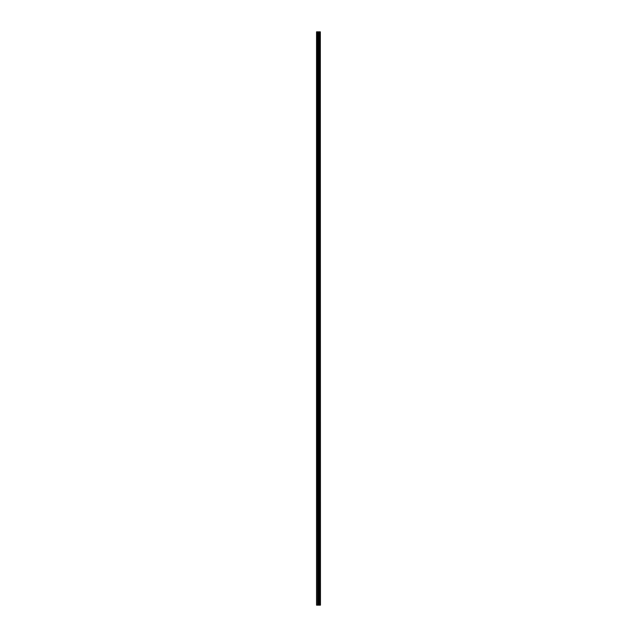 <?xml version="1.0" encoding="UTF-8"?>
<svg xmlns="http://www.w3.org/2000/svg" width="637" height="637" viewBox="0 0 637 637"><rect width="100%" height="100%" fill="white"/><g stroke="black" fill="none" stroke-linecap="round" stroke-linejoin="round"><path stroke-width="0.96" d="M320.323 31.85L320.451 605.15L320.323 31.85L316.549 31.85L316.549 605.15L316.82 31.85M316.82 605.15L320.323 605.15M319.543 31.85L319.543 605.15L319.519 31.85M319.941 31.85L319.941 605.15L319.917 31.85M320.3 605.15L320.3 31.85M319.965 605.15L319.965 31.85M319.169 605.15L319.169 31.85M319.129 605.15L319.129 31.85M319.854 605.15L319.854 31.85M319.607 605.15L319.607 31.85M319.495 605.15L319.495 31.85M319.002 605.15L319.002 31.85M318.874 605.15L318.874 31.85M318.373 605.15L318.373 31.85M318.245 605.15L318.245 31.85M317.712 605.15L317.712 31.85M317.584 605.15L317.584 31.85"/></g></svg>
